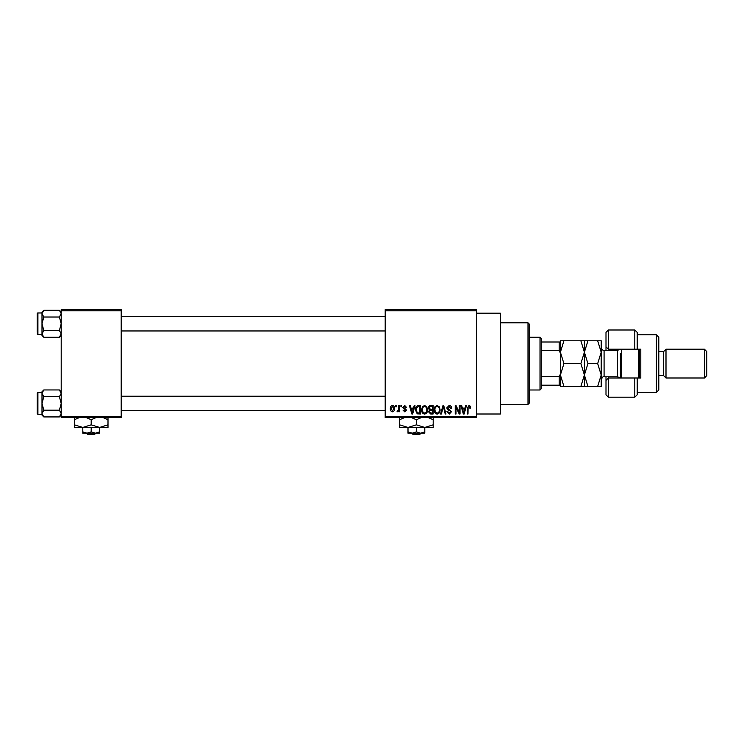 <?xml version="1.0" encoding="UTF-8"?>
<svg xmlns="http://www.w3.org/2000/svg" width="744" height="744" viewBox="0 0 744 744"><rect width="100%" height="100%" fill="white"/><g stroke="black" fill="none" stroke-linecap="round" stroke-linejoin="round"><path stroke-width="1.12" d="M476.402 313.196L500.396 313.196L500.396 413.999L476.402 413.999M476.402 310.797L385.197 310.797L385.197 309.597L476.402 309.597L476.402 417.598L385.197 417.598L385.197 416.398L476.402 416.398M395.668 405.601L396.44 405.601L396.44 406.801L395.668 406.801L395.668 405.601M400.914 405.601L401.676 405.601L401.676 406.801L400.914 406.801L400.914 405.601M414.185 405.601L414.985 405.601L412.66 413.999L411.86 413.999L409.414 405.601L410.214 405.601L410.883 408.112L413.524 408.112L414.185 405.601M426.777 406.81L427.53 409.693C427.698 412.074 426.712 413.543 424.573 414.11C422.48 413.562 421.504 412.12 421.634 409.795L422.397 406.773L424.582 405.489L426.777 406.81M439.323 406.81L440.076 409.693C440.243 412.074 439.258 413.543 437.119 414.11C435.026 413.562 434.05 412.12 434.18 409.795L434.942 406.773L437.128 405.489L439.323 406.81M449.106 405.489C450.762 405.666 451.599 406.615 451.636 408.326L450.873 408.437L449.041 406.475L447.488 407.907L451.422 411.804L449.246 414.11L446.949 411.599L447.711 411.488L449.218 413.125L450.65 411.776L450.418 410.921L447.888 409.925L446.726 407.926L449.106 405.489M465.67 405.601L466.469 405.601L464.154 413.999L463.345 413.999L460.908 405.601L461.708 405.601L462.368 408.112L465.009 408.112L465.67 405.601M385.197 310.797L385.197 416.398M470.162 406.084L470.617 408.112L469.855 408.214L468.934 406.475L468.106 407.108L468.004 413.999L467.232 413.999L467.232 408.298L468.971 405.489L470.162 406.084M459.271 405.601L460.034 405.601L460.034 413.999L459.225 413.999L455.998 407.266L455.998 413.999L455.235 413.999L455.235 405.601L456.053 405.601L459.271 412.325L459.271 405.601M442.978 405.601L443.731 405.601L445.991 413.999L445.2 413.999L443.396 406.577L441.378 413.999L440.578 413.999L442.978 405.601M430.729 405.601L433.092 405.601L433.092 413.999L430.72 413.999L428.618 411.888L429.446 410.13L428.404 408.065C428.414 406.484 429.186 405.666 430.729 405.601M418.305 405.601L420.546 405.601L420.546 413.999L417.198 413.841L415.422 409.842C415.217 407.461 416.184 406.038 418.305 405.601M404.717 405.489L406.577 407.452L405.815 407.563L404.662 406.363L403.639 407.312L406.475 410.074L404.755 411.823L402.978 410.074L404.727 410.948L405.713 410.204L402.876 407.461L404.717 405.489M398.728 405.601L399.491 405.601L399.491 411.711L398.728 411.711L398.728 410.735L397.817 411.823L397.091 411.488L397.305 410.614L398.589 410.018L398.728 405.601M392.451 405.489C393.995 405.88 394.711 406.94 394.58 408.651C394.711 410.381 394.004 411.432 392.451 411.823C390.926 411.441 390.219 410.409 390.33 408.716C390.182 406.968 390.888 405.889 392.451 405.489M121.198 417.598L61.203 417.598L61.203 416.398L121.198 416.398L121.198 417.598M121.198 310.797L61.203 310.797L61.203 309.597L121.198 309.597L121.198 416.398M61.203 310.797L61.203 416.398M464.042 411.534L464.758 409.088L462.629 409.088L463.689 413.125L464.042 411.534M437.119 413.125C438.755 412.678 439.481 411.525 439.313 409.674C439.416 407.945 438.69 406.884 437.128 406.475C435.538 406.912 434.803 408.028 434.942 409.814L435.268 411.72L437.119 413.125M432.329 413.022L432.329 410.511L430.097 410.586L429.381 411.748L430.999 413.022L432.329 413.022M432.329 409.526L432.329 406.577L429.92 406.689L429.167 408.056L430.823 409.526L432.329 409.526M424.573 413.125C426.21 412.678 426.935 411.525 426.768 409.674C426.87 407.945 426.145 406.884 424.592 406.475C422.992 406.912 422.257 408.028 422.397 409.814L422.722 411.72L424.573 413.125M419.783 413.022L419.783 406.577L418.407 406.577L416.491 407.805L416.184 409.86L417.338 412.855L419.783 413.022M412.548 411.534L413.264 409.088L411.134 409.088L412.204 413.125L412.548 411.534M392.479 410.948L393.818 408.661L392.432 406.363L391.093 408.661L392.479 410.948M527.998 322.803L529.198 324.003L529.198 403.202L527.998 404.401L527.998 322.803L500.396 322.803M61.203 335.442L59.39 337.246L43.803 337.246L41.999 333.879L43.803 330.503L41.999 323.761L43.803 317.018L41.999 313.643L43.803 310.276L41.999 312.08L41.999 313.643L41.999 312.964L37.916 312.964A0.716 0.716 0 0 0 37.2 313.68L37.2 332.159M37.2 315.363L37.2 313.68A0.716 0.716 0 0 1 37.916 312.964L37.916 334.558A0.716 0.716 0 0 1 37.2 333.842M37.916 334.558L41.999 334.558M61.203 312.08L59.39 310.276L43.803 310.276M59.39 310.276L61.203 313.643L59.39 317.018L43.803 317.018M59.39 317.018L61.203 323.761L59.39 330.503L43.803 330.503M59.39 330.503L61.203 333.879L59.39 337.246M41.999 313.643L41.999 335.442L43.803 337.246M540.005 389.996L540.005 337.199L541.204 338.399L541.204 388.796L540.005 389.996L529.198 389.996M540.005 337.199L529.198 337.199M560.399 385.197L559.2 385.197L559.2 376.576L560.399 374.065L560.399 386.396L563.924 386.396L560.399 375.004L563.924 363.602L560.399 352.2L563.924 340.798L560.399 340.798L560.399 374.065L560.399 353.14L559.2 350.619L559.2 341.998L560.399 341.998M541.204 385.197L559.2 385.197M541.204 341.998L559.2 341.998M541.204 376.576L559.2 376.576M541.204 350.619L559.2 350.619M61.203 415.124L59.39 416.928L43.803 416.928L41.999 413.552L43.803 410.186L41.999 403.443L43.803 396.692L41.999 393.325L43.803 389.949L41.999 391.763L41.999 415.124L43.803 416.928M37.2 395.036L37.2 393.362A0.716 0.716 0 0 1 37.916 392.637L37.916 414.241A0.716 0.716 0 0 1 37.2 413.524L37.2 393.362A0.716 0.716 0 0 1 37.916 392.637L41.999 392.637M37.916 414.241L41.999 414.241M61.203 391.763L59.39 389.949L43.803 389.949M59.39 389.949L61.203 393.325L59.39 396.692L43.803 396.692M59.39 396.692L61.203 403.443L59.39 410.186L43.803 410.186M59.39 410.186L61.203 413.552L59.39 416.928M37.2 413.524L37.2 411.841M637.199 349.196L634.799 349.196L634.799 330.001L637.199 332.401L637.199 349.196L640.798 349.196L640.798 377.999L637.199 377.999L637.199 394.804L634.799 397.203L634.799 377.999L608.397 377.999L608.397 397.203L605.997 394.804L605.997 376.799M608.397 377.999L605.997 380.398L608.397 377.999L608.397 376.799M618.004 350.359L618.004 349.196M656.403 334.8L658.803 337.199L658.803 389.996L656.403 392.404L656.403 334.8L637.199 334.8M704.401 349.196L706.8 351.596L706.8 375.599L704.401 377.999L704.401 349.196L666.001 349.196L663.601 351.596L663.601 375.599L658.803 375.599M666.001 349.196L666.001 377.999L704.401 377.999M634.799 349.196L608.397 349.196L608.397 350.396M608.397 330.001L608.397 349.196L605.997 346.797L605.997 332.401L608.397 330.001L634.799 330.001M605.997 350.396L605.997 346.797L608.397 349.196M640.798 363.602L640.798 349.196M618.004 377.999L618.004 376.836M634.799 377.999L637.199 377.999M621.603 349.196L621.603 377.999M639.598 349.196L639.598 377.999M638.399 377.999L638.399 349.196M580.869 340.798L584.403 352.2L587.927 340.798L563.924 340.798M584.403 340.798L584.403 352.2L580.869 363.602L563.924 363.602M580.869 363.602L584.403 375.004L580.869 386.396L563.924 386.396M580.869 386.396L587.927 386.396L584.403 375.004L584.403 386.396M584.403 352.2L584.403 375.004L587.927 363.602L584.403 352.2M597.674 386.396L601.199 375.004L597.674 363.602L601.199 352.2L597.674 340.798L601.199 340.798L601.199 386.396L587.927 386.396M597.674 363.602L587.927 363.602M597.674 340.798L587.927 340.798M620.403 377.999L620.403 353.4M411.748 433.203L413.004 434.403L411.748 433.203M419.793 434.403L421.048 433.203L419.793 434.403L413.004 434.403M416.398 431.901L412.204 433.203L424.796 433.203L424.796 431.901L420.602 433.203L416.398 431.901L416.398 427.437M424.796 431.901L424.796 427.437L399.602 427.437L399.602 419.718L404.494 417.598M408 431.901L408 433.203L412.204 433.203L408 431.901L408 427.437L399.602 424.843M424.796 427.437L433.203 424.843L433.203 427.437L424.796 427.437L416.398 424.843L416.398 419.718L421.299 417.598M433.203 424.843L433.203 417.124M428.302 417.598L433.203 419.718M416.398 424.843L408 427.437M411.506 417.598L416.398 419.718M399.602 417.124L399.602 419.718M86.555 433.203L87.801 434.403L86.555 433.203M94.59 434.403L95.846 433.203L94.59 434.403L87.801 434.403M91.196 431.901L87.002 433.203L99.603 433.203L99.603 431.901L95.399 433.203L91.196 431.901L91.196 427.437M99.603 431.901L99.603 427.437L74.4 427.437L74.4 419.718L79.301 417.598M82.798 431.901L82.798 433.203L87.002 433.203L82.798 431.901L82.798 427.437L74.4 424.843M99.603 427.437L108.001 424.843L108.001 427.437L99.603 427.437L91.196 424.843L91.196 419.718L96.097 417.598M108.001 424.843L108.001 417.124M103.1 417.598L108.001 419.718M91.196 424.843L82.798 427.437M86.304 417.598L91.196 419.718M74.4 417.124L74.4 419.718M619.864 377.999L617.52 376.799L617.52 350.396L604.082 350.396L604.082 376.799C603.468 376.018 602.51 376.976 601.199 379.682M527.998 404.401L500.396 404.401M385.197 316.563L121.198 316.563M385.197 330.959L121.198 330.959M121.198 410.642L385.197 410.642M121.198 396.236L385.197 396.236M663.601 351.596L658.803 351.596M634.799 397.203L608.397 397.203M656.403 392.404L637.199 392.404M663.601 375.599L666.001 377.999M617.52 376.799L604.082 376.799M617.52 350.396L619.864 349.196M604.082 350.396C602.333 350.229 601.375 349.271 601.199 347.522"/></g></svg>
